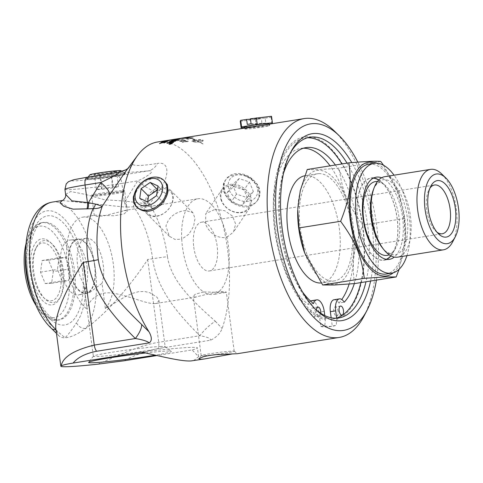 <?xml version="1.0" encoding="UTF-8"?>
<svg xmlns="http://www.w3.org/2000/svg" width="483" height="483" viewBox="0 0 483 483"><rect width="100%" height="100%" fill="white"/><g stroke="black" fill="none" stroke-linecap="round" stroke-linejoin="round"><path stroke-width="0.36" stroke-dasharray="2.42 1.81" d="M168.156 140.988L165.355 141.893L163.218 141.821L161.364 142.431M165.747 141.712L167.209 141.084M167.48 140.607L169.394 140.221L167.462 140.517M176.09 139.297L174.23 139.593L176.09 139.297M174.218 139.496L170.638 140.167L176.09 139.418L170.626 140.07L174.2 139.406M173.645 139.684L171.23 140.07L173.645 139.684M171.23 140.07L171.755 139.822L171.23 140.07M170.318 140.161L170.626 140.07L170.318 140.161M176.983 139.213L176.681 139.104L176.983 139.213M178.625 139.406L173.614 139.961L178.625 139.406M174.514 140.136L179.205 139.213L175.124 139.659L173.162 140.179L174.514 140.136L179.199 139.116L175.112 139.563L173.149 140.082L174.502 140.04M181.922 139.774L184.24 140.016L182.097 139.569L177.509 140.746L181.91 139.678A110.824 52.273 -99.1 0 1 183.534 140.034L184.234 139.919A110.824 52.273 80.9 0 0 182.091 139.472L177.502 140.65A110.824 52.273 -99.1 0 1 177.919 140.74L181.91 139.678M187.996 141.151L182.459 142.262L187.096 141.519L187.036 141.996L187.742 141.887L188.261 141.163A110.824 52.273 80.9 0 0 187.996 141.06L182.049 142.008A110.824 52.273 -99.1 0 1 182.459 142.165L187.09 141.428L187.036 141.905L187.742 141.887L188.261 141.253L187.996 141.06M187.096 141.519L187.036 141.996L187.096 141.519M176.639 140.384L170.837 141.078M179.875 138.603A110.728 52.224 80.9 0 0 179.115 138.802L180.974 138.536A110.728 52.224 -99.1 0 1 181.765 138.319L179.863 138.506M178.71 138.826A110.728 52.224 -99.1 0 1 179.193 138.706L177.092 138.923M179.193 138.706L176.899 138.971M177.11 139.019A110.728 52.224 80.9 0 0 176.265 139.225L175.842 139.249M178.245 138.953L175.727 139.406M175.74 139.285L176.905 139.019M181.976 138.247L175.136 139.448M179.265 138.657L181.789 138.398M181.185 138.536L184.035 138.621L190.024 137.486L187.338 137.48L188.847 137.589L184.144 138.041L186.299 138.066L184.216 138.458L181.173 138.44A110.824 52.273 -99.1 0 1 184.023 138.53L190.012 137.389A110.824 52.273 80.9 0 0 187.326 137.383L186.643 137.504A110.824 52.273 -99.1 0 1 188.835 137.498L186.969 137.842A110.824 52.273 80.9 0 0 184.814 137.83L184.132 137.945A110.824 52.273 -99.1 0 1 186.287 137.969L184.204 138.361A110.824 52.273 80.9 0 0 181.856 138.319L181.173 138.44M187.996 138.965A110.728 52.224 80.9 0 0 187.398 138.85L186.945 138.482L188.865 138.06L191.956 137.903A110.728 52.224 -99.1 0 1 192.62 138.011L187.99 138.875A110.824 52.273 80.9 0 0 187.392 138.754L186.939 138.392L188.859 137.963L191.95 137.806A110.824 52.273 -99.1 0 1 192.614 137.921L187.99 138.875M186.462 138.941L187.821 139.219L193.804 137.969L188.316 138.011C186.196 138.373 185.406 138.645 185.949 138.826L186.456 138.85A110.824 52.273 -99.1 0 1 187.815 139.122L193.798 137.872A110.824 52.273 80.9 0 0 192.657 137.673L188.31 137.915C186.19 138.277 185.4 138.549 185.943 138.73L186.456 138.85M171.501 143.548L170.976 143.536M171 143.626A110.728 52.224 80.9 0 0 170.849 143.747L171.356 143.662M170.777 143.662L170.076 143.777L170.753 143.59M171.664 143.445L170.535 143.765M170.946 143.56L171.477 143.475M169.461 143.994L170.137 144.278L172.002 143.59L171.332 143.324L169.328 144.157M171.453 143.234L172.256 143.548L170.016 144.375L169.207 144.037L171.447 143.209M198.875 141.537A110.728 52.224 80.9 0 0 196.472 140.42L202.425 140.191C202.413 140.668 201.23 141.114 198.875 141.537L198.875 141.441A110.824 52.273 80.9 0 0 196.472 140.324L202.425 140.1C202.413 140.571 201.23 141.018 198.875 141.441M194.232 139.563L195.651 140.082C198.748 139.635 200.922 139.605 202.178 139.979L202.999 140.36C203.687 140.885 202.582 141.416 199.702 141.966L202.938 144.012L199.545 141.99L196.75 142.032L197.909 141.428L198.724 141.561L196.321 140.444C193.967 140.849 192.783 141.278 192.771 141.73L195.965 141.845L196.786 142.268L192.198 141.573C191.51 141.102 192.614 140.619 195.494 140.106L193.647 139.756L192.216 138.983L194.232 139.563L194.697 139.315L192.21 138.887L194.112 139.509A110.824 52.273 -99.1 0 1 195.494 140.016C192.608 140.523 191.51 141.012 192.192 141.477A110.824 52.273 -99.1 0 1 193.019 141.857L196.786 142.171A110.824 52.273 80.9 0 0 195.965 141.748L192.771 141.64C192.777 141.181 193.961 140.752 196.315 140.348A110.824 52.273 -99.1 0 1 198.724 141.465L198.302 141.531A110.824 52.273 80.9 0 0 197.909 141.332L196.75 141.936L199.515 142.171A110.824 52.273 80.9 0 0 199.123 141.96L199.551 141.893A110.824 52.273 -99.1 0 1 202.938 143.922L203.053 143.874A110.824 52.273 80.9 0 0 199.702 141.869C202.588 141.326 203.687 140.788 202.999 140.263A110.824 52.273 80.9 0 0 202.178 139.883C200.922 139.509 198.742 139.545 195.645 139.992A110.824 52.273 80.9 0 0 194.226 139.466M191.938 141.223L192.198 141.573L191.938 141.223M182.369 138.198L179.404 138.506M180.89 138.271L186.541 137.438A110.824 52.273 80.9 0 0 186.052 137.48L182.357 138.102M179.247 139.17L171.646 140.704M174.454 141.362L169.593 141.718M173.337 142.443L167.432 143.028M175.444 141.06L168.319 142.962M179.833 141.392L182.556 141.471L180.431 141.296L181.167 140.764L183.226 140.758L183.727 141.157L186.45 140.559A110.824 52.273 80.9 0 0 184.796 140.064L184.101 140.179A110.824 52.273 -99.1 0 1 185.424 140.565L180.805 140.638L179.67 140.927L179.827 141.296L182.55 141.38L180.431 141.296L181.173 140.861L183.232 140.849L183.733 141.247L186.45 140.656L184.802 140.161L184.108 140.269L185.43 140.662L180.811 140.728L179.676 141.024L179.833 141.392L179.67 140.927L179.833 141.392M184.023 140.97L183.757 140.619L184.023 140.97M176.434 139.998L178.408 140.046L176.428 139.901A110.824 52.273 -99.1 0 1 177.672 140.064L178.402 139.949A110.824 52.273 80.9 0 0 177.158 139.78L176.428 139.901M173.373 139.466L168.187 140.396L173.005 139.623M167.867 140.348L169.352 140.106M171.676 139.835L170.644 139.998L171.912 139.708M168.597 140.227L167.915 140.432M168.766 140.203L169.352 140.118M174.248 139.43L173.717 139.412M173.626 139.43L173.131 139.521L173.626 139.43M169.545 140.348L168.911 140.444M161.926 142.576L160.078 143.264M165.156 142.274L159.523 143.505M165.88 142.044L164.214 142.793M162.994 142.733L163.387 142.352M193.629 360.68L198.598 356.677L192.119 349.921L156.993 355.53M157.567 141.99A110.824 52.273 -99.1 0 1 217.253 205.341A110.824 52.273 -99.1 0 1 222.108 328.549C220.254 333.469 216.426 337.357 210.618 340.201L158.019 348.599C146.754 350.797 135.252 354.884 123.515 360.867M364.019 316.075A110.824 52.273 80.9 0 0 334.496 131.147M237.298 353.707L232.299 353.942M245.901 176.253C241.886 174.792 238.071 174.345 234.442 174.912C230.85 175.498 228.054 177.001 226.068 179.416C222.85 182.882 222.258 187.35 224.299 192.814C226.799 198.302 230.91 202.329 236.628 204.895C244.754 208.517 251.365 207.467 256.461 201.725C260.071 197.674 260.898 192.856 258.93 187.283C256.358 181.904 252.011 178.227 245.901 176.253A18.861 14.834 -146.1 0 1 256.582 201.562L257.204 200.729A18.915 14.876 33.9 0 1 248.485 205.734A18.915 14.876 33.9 0 1 228.9 197.964A18.915 14.876 33.9 0 1 225.821 179.67A18.915 14.876 33.9 0 1 235.197 173.687A18.915 14.876 33.9 0 1 255.259 182.019A18.915 14.876 33.9 0 1 257.204 200.729M244.857 128.961A12.298 0.592 172.4 0 0 246.324 129.015A12.298 0.592 172.4 0 0 259.788 127.518A12.298 0.592 172.4 0 0 269.212 125.713A12.298 0.592 172.4 0 0 269.218 125.683A12.298 0.592 172.4 0 0 267.739 125.598A12.298 0.592 172.4 0 0 253.986 127.138A12.298 0.592 172.4 0 0 244.839 128.937A12.298 0.592 172.4 0 0 244.857 128.961L243.879 128.212L259.673 127.198L269.906 124.801L268.494 124.445L264.249 124.958M135.765 190.417L143.113 183.027C150.708 177.943 157.319 176.887 162.946 179.857L163.785 180.34M122.61 190.67A16.651 0.797 -7.6 0 1 124.614 190.779A16.651 0.797 -7.6 0 1 124.602 190.821A16.651 0.797 -7.6 0 1 108.21 193.774A16.651 0.797 -7.6 0 1 91.625 195.223A16.651 0.797 -7.6 0 1 91.601 195.186A16.651 0.797 -7.6 0 1 99.987 193.363A16.651 0.797 -7.6 0 1 116.723 191.147A16.651 0.797 -7.6 0 1 122.61 190.67M116.349 192.216A15.679 0.749 -7.6 0 1 123.769 191.908A15.679 0.749 -7.6 0 1 100.126 195.669A15.679 0.749 -7.6 0 1 92.712 196.05A15.679 0.749 -7.6 0 1 100.271 194.353A15.679 0.749 -7.6 0 1 116.349 192.216M96.051 178.052A18.915 0.906 -7.6 0 1 87.091 178.475A18.915 0.906 -7.6 0 1 87.103 178.426A18.915 0.906 -7.6 0 1 115.618 173.886A18.915 0.906 -7.6 0 1 124.56 173.427A18.915 0.906 -7.6 0 1 124.584 173.469A18.915 0.906 -7.6 0 1 115.045 175.54A18.915 0.906 -7.6 0 1 96.051 178.052M122.41 174.339A18.879 0.906 172.4 0 0 115.739 174.882A18.879 0.906 172.4 0 0 96.751 177.394A18.879 0.906 172.4 0 0 87.254 179.465A18.879 0.906 172.4 0 0 87.278 179.501A18.879 0.906 172.4 0 0 106.091 177.859A18.879 0.906 172.4 0 0 124.668 174.514A18.879 0.906 172.4 0 0 124.686 174.466A18.879 0.906 172.4 0 0 122.41 174.339M100.114 172.999L94.33 174.23L99.625 174.001L110.704 172.54L116.488 171.308L111.193 171.537L100.114 172.999L102.167 188.4L96.389 189.632L101.684 189.402L112.762 187.941L118.54 186.71L113.245 186.939L102.167 188.4M111.193 171.537L113.245 186.939M116.488 171.308L118.54 186.71M110.704 172.54L112.762 187.941M99.625 174.001L101.684 189.402M94.33 174.23L96.389 189.632M120.931 170.662A15.679 0.749 -7.6 0 1 113.378 172.359A15.679 0.749 -7.6 0 1 97.3 174.496A15.679 0.749 -7.6 0 1 89.88 174.804M221.425 200.837A16.651 13.095 33.9 0 1 222.102 189.245A16.651 13.095 33.9 0 1 230.077 184.415A16.651 13.095 33.9 0 1 247.537 191.497A16.651 13.095 33.9 0 1 249.759 207.805A16.651 13.095 33.9 0 1 235.13 212.297A16.651 13.095 33.9 0 1 221.425 200.837M230.089 185.738A15.679 12.335 33.9 0 1 249.252 196.841A15.679 12.335 33.9 0 1 241.102 212.309A15.679 12.335 33.9 0 1 221.939 201.2A15.679 12.335 33.9 0 1 230.089 185.738M226.068 179.416A18.861 14.834 -146.1 0 0 225.283 180.564A18.861 14.834 -146.1 0 0 236.628 204.895M232.558 184.663L236.489 194.136L246.879 197.523L253.346 191.443L249.421 181.97L239.031 178.583L232.558 184.663L227.209 192.639L231.134 202.111L241.53 205.498L247.996 199.419L244.066 189.946L233.675 186.559L227.209 192.639M239.031 178.583L233.675 186.559M249.421 181.97L244.066 189.946M253.346 191.443L247.996 199.419M246.879 197.523L241.53 205.498M236.489 194.136L231.134 202.111M248.461 201.339A15.679 12.335 33.9 0 1 229.298 190.23A15.679 12.335 33.9 0 1 237.449 174.768A15.679 12.335 33.9 0 1 256.612 185.87A15.679 12.335 33.9 0 1 248.461 201.339M144.067 204.2A16.651 12.298 -44.9 0 0 144.991 211.119A16.651 12.298 -44.9 0 0 146.784 213.649A16.651 12.298 -44.9 0 0 167.263 210.594A16.651 12.298 -44.9 0 0 170.36 190.121A16.651 12.298 -44.9 0 0 154.983 189.378A16.651 12.298 -44.9 0 0 144.067 204.2M146.246 211.041A15.679 11.58 -44.9 0 0 164.202 213.045A15.679 11.58 -44.9 0 0 171.821 193.659A15.679 11.58 -44.9 0 0 153.872 191.654A15.679 11.58 -44.9 0 0 146.246 211.041M138.186 208.143A18.861 13.929 135.1 0 1 135.814 204.943A18.861 13.929 135.1 0 1 143.113 183.027M162.946 179.857A18.861 13.929 135.1 0 1 164.866 181.511M139.732 198.338L147.14 205.764L147.72 201.683M147.478 201.846L154.886 209.266L147.14 205.764M156.595 195.645L164.003 203.071L154.886 209.266M157.965 185.949L165.373 193.369L164.003 203.071M157.44 189.68L165.373 193.369M87.133 266.984A27.797 13.113 -99.1 0 1 78.566 294.974A27.797 13.113 -99.1 0 1 61.021 269.629A27.797 13.113 -99.1 0 1 69.8 240.081A27.797 13.113 -99.1 0 1 87.133 266.984M43.017 242.925A29.252 13.796 -99.1 0 1 60.737 271.283A29.252 13.796 -99.1 0 1 50.745 300.843A29.252 13.796 -99.1 0 1 43.488 297.456A29.252 13.796 -99.1 0 1 35.694 248.642A29.252 13.796 -99.1 0 1 43.017 242.925M63.515 270.951A31.323 14.774 80.9 0 0 52.315 244.217A31.323 14.774 80.9 0 0 36.708 246.71A31.323 14.774 80.9 0 0 45.052 298.977A31.323 14.774 80.9 0 0 52.822 302.606A31.323 14.774 80.9 0 0 60.659 296.484A31.323 14.774 80.9 0 0 63.515 270.951M53.263 271.609L48.529 260.198L42.148 260.47L40.5 272.158L45.233 283.569L51.609 283.298L53.263 271.609L70.192 268.904L65.459 257.493L59.077 257.771L57.429 269.46L62.162 280.871L68.538 280.593L70.192 268.904M51.609 283.298L68.538 280.593M45.233 283.569L62.162 280.871M40.5 272.158L57.429 269.46M42.148 260.47L59.077 257.771M48.529 260.198L65.459 257.493M244.573 126.944A12.298 0.592 172.4 0 0 246.058 127.029A12.298 0.592 172.4 0 0 259.806 125.489A12.298 0.592 172.4 0 0 268.953 123.69M250.478 119.229L261.363 118.758L262.028 123.763L265.825 123.153L265.155 118.148L250.423 118.788M265.825 123.153L251.088 123.793M262.028 123.763L247.296 124.403M265.155 118.148L271.078 117.206L271.531 116.276M240.25 121.269L261.363 118.758M271.078 117.206L271.953 123.751L256.31 126.244L244.646 127.452M255.441 119.699L256.31 126.244M311.408 300.716A11.852 5.591 -99.1 0 1 318.889 312.175L320.803 326.508L324.757 325.88L325.349 319.764A92.766 43.754 -99.1 0 1 275.286 180.72A92.766 43.754 -99.1 0 1 349.402 177.496A92.766 43.754 -99.1 0 1 336.808 319.263L336.216 325.379L332.262 326.013L331.163 317.766M325.349 319.764L324.787 315.586M302.473 291.895A81.881 38.622 -99.1 0 1 283.539 173.294M335.371 164.999A81.881 38.622 -99.1 0 1 354.323 283.618M336.651 318.062L336.808 319.263M320.839 313.34A4.595 2.167 -99.1 0 1 319.329 316.105A4.595 2.167 -99.1 0 1 316.365 309.971M338.136 311.336A4.595 2.167 80.9 0 0 335.238 306.898A4.595 2.167 80.9 0 0 333.825 311.776A4.595 2.167 80.9 0 0 336.687 315.967A4.595 2.167 80.9 0 0 338.136 311.336M315.453 312.326A4.595 2.167 80.9 0 0 312.549 307.882A4.595 2.167 80.9 0 0 311.137 312.761A4.595 2.167 80.9 0 0 313.998 316.957A4.595 2.167 80.9 0 0 315.453 312.326M313.497 303.553L308.16 304.405A11.852 5.591 -99.1 0 1 310.497 301.036M334.097 299.732A11.852 5.591 -99.1 0 1 338.891 303.07L344.228 302.219M338.891 303.07A81.881 38.622 80.9 0 0 341.783 299.496M349.124 284.04A81.881 38.622 80.9 0 0 330.04 165.85M303.384 148.221A81.881 38.622 80.9 0 0 300.686 148.45A81.881 38.622 80.9 0 0 273.517 216.728A81.881 38.622 80.9 0 0 308.16 304.405M324.757 325.88A98.671 46.537 80.9 0 0 330.583 326.363A98.671 46.537 80.9 0 0 333.107 326.11A98.671 46.537 80.9 0 0 336.216 325.379M307.387 137.788A91.516 43.162 80.9 0 0 307.128 137.8A91.516 43.162 80.9 0 0 304.791 138.035A91.516 43.162 80.9 0 0 276.222 232.752A91.516 43.162 80.9 0 0 331.308 319.015A91.516 43.162 80.9 0 0 333.644 318.78A91.516 43.162 80.9 0 0 336.186 318.206M360.843 282.591A91.516 43.162 80.9 0 0 341.904 163.954M381.612 177.78A41.604 19.622 -99.1 0 1 402.58 217.392A41.604 19.622 -99.1 0 1 394.273 257.095M390.922 255.893A41.604 19.622 80.9 0 0 397.159 218.256A41.604 19.622 80.9 0 0 378.805 179.96M373.667 177.998A41.604 19.622 80.9 0 0 370.896 178.022A41.604 19.622 80.9 0 0 358.078 222.204A41.604 19.622 80.9 0 0 384.015 260.198A41.604 19.622 80.9 0 0 386.66 259.359M406.921 255.664A55.605 26.227 80.9 0 0 409.21 217.102A55.605 26.227 80.9 0 0 394.074 175.202M368.686 164.202A55.605 26.227 -99.1 0 1 403.794 217.966A55.605 26.227 -99.1 0 1 386.219 274.024M393.313 272.768A57.549 27.145 80.9 0 0 405.702 236.537A57.549 27.145 80.9 0 0 398.873 193.755A57.549 27.145 80.9 0 0 375.822 163.182M226.901 237.213L233.41 232.166L235.656 224.034L232.408 216.004L224.71 210.709L215.309 209.26A48.391 22.828 80.9 0 0 197.819 198.785A48.391 22.828 80.9 0 0 185.804 210.546L192.85 212.659L195.047 218.382L193.592 226.376L188.901 234.207L181.765 239.176A48.391 22.828 80.9 0 0 203.645 291.949L225.44 292.481L226.304 292.052L219.276 291.273A48.391 22.828 80.9 0 0 226.901 237.213L224.963 237.69C216.161 237.745 209.713 233.307 205.631 224.378L205.722 213.661L215.309 209.26M219.288 291.376A48.487 22.87 -99.1 0 1 213.094 294.455A48.487 22.87 -99.1 0 1 203.657 292.052M181.717 239.127A48.487 22.87 -99.1 0 1 185.756 210.491M215.346 209.205A48.487 22.87 -99.1 0 1 226.938 237.165M193.755 247.079A24.693 11.646 80.9 0 0 209.344 270.951A24.693 11.646 80.9 0 0 216.952 244.736A24.693 11.646 80.9 0 0 201.556 222.186A24.693 11.646 80.9 0 0 193.755 247.079M383.538 165.258L398.747 193.405L404.428 218.509L405.678 237.25L399.151 269.248M297.739 209.9A57.549 27.145 -99.1 0 1 318.388 170.348A57.549 27.145 -99.1 0 1 353.248 226.141A57.549 27.145 -99.1 0 1 333.59 284.306A57.549 27.145 -99.1 0 1 304.568 252.681M354.57 283.593C351.612 262.227 353.55 248.479 362.818 225.15C347.657 204.315 342.091 190.894 339.163 168.096C322.415 169.539 311.783 169.998 307.26 169.485M404.428 218.509L362.818 225.15M380.773 161.455L339.163 168.096M436.97 232.184A24.693 11.646 -99.1 0 1 435.539 230.965A24.693 11.646 -99.1 0 1 426.706 209.888A24.693 11.646 -99.1 0 1 428.958 189.759A24.693 11.646 -99.1 0 1 429.942 188.153M441.728 173.989A40.741 19.217 -99.1 0 1 452.583 241.977M384.722 176.693A40.741 19.217 -99.1 0 1 385.76 176.591A40.741 19.217 -99.1 0 1 410.284 214.989A40.741 19.217 -99.1 0 1 397.563 257.155M386.315 259.311A41.411 19.531 -99.1 0 1 382.922 260.114A41.411 19.531 -99.1 0 1 357.837 219.964A41.411 19.531 -99.1 0 1 371.982 178.112A41.411 19.531 -99.1 0 1 373.359 178.149M378.69 180.081A41.411 19.531 -99.1 0 1 381.021 181.789A41.411 19.531 -99.1 0 1 396.742 216.034A41.411 19.531 -99.1 0 1 392.468 253.466A41.411 19.531 -99.1 0 1 390.783 255.821M318.822 173.62A54.247 25.587 -99.1 0 1 351.479 224.752A54.247 25.587 -99.1 0 1 334.538 280.895A54.247 25.587 -99.1 0 1 333.155 281.034A54.247 25.587 -99.1 0 1 300.498 229.902A54.247 25.587 -99.1 0 1 317.44 173.759A54.247 25.587 -99.1 0 1 318.822 173.62M304.803 175.782A54.247 25.587 -99.1 0 1 305.045 175.74A54.247 25.587 -99.1 0 1 306.427 175.601A54.247 25.587 -99.1 0 1 339.084 226.726A54.247 25.587 -99.1 0 1 322.149 282.869A54.247 25.587 -99.1 0 1 321.201 282.984M185.804 210.546L183.878 210.751C174.472 212.526 168.489 217.646 165.929 226.104L169.322 236.235L175.069 239.471L181.765 239.176M123.153 173.204A19.888 0.954 172.4 0 0 100.458 175.764A19.888 0.954 172.4 0 0 86.155 178.644A19.888 0.954 172.4 0 0 88.522 178.734A19.888 0.954 172.4 0 0 110.299 176.313A19.888 0.954 172.4 0 0 125.532 173.391A19.888 0.954 172.4 0 0 123.153 173.204M125.248 210.443L127.337 211.192L123.787 214.09L113.946 215.786L95.193 215.17L94.324 215.593L96.769 216.372L103.247 216.028L125.248 210.443M160.797 346.444A36.225 1.733 172.4 0 0 121.13 350.857A36.225 1.733 172.4 0 0 93.382 356.182A36.225 1.733 172.4 0 0 93.352 356.273A36.225 1.733 172.4 0 0 97.711 356.514A36.225 1.733 172.4 0 0 138.216 351.98A36.225 1.733 172.4 0 0 165.162 346.691A36.225 1.733 172.4 0 0 165.108 346.613A36.225 1.733 172.4 0 0 160.797 346.444M145.643 352.964A41.713 1.998 -7.6 0 1 166.303 351.117A41.713 1.998 -7.6 0 1 171.266 351.31A41.713 1.998 -7.6 0 1 155.285 355.144M155.073 303.547C146.464 304.338 127.446 294.817 110.987 292.964C95.851 291.309 87.073 303.517 87.163 309.313L83.807 284.137L83.994 286.141L85.841 291.116L89.88 292.36L101.991 283.346L105.348 308.522L125.254 296.665L131.98 293.513L138.536 291.69L144.604 291.503L149.875 292.734L156.999 297.232L159.016 300.692L156.22 303.433L155.073 303.547M83.807 284.137A27.006 12.739 -99.1 0 1 77.171 255.833A27.006 12.739 -99.1 0 1 86.131 238.27A27.006 12.739 -99.1 0 1 103.181 264.382A27.006 12.739 -99.1 0 1 101.991 283.346M105.348 308.522A48.391 22.828 80.9 0 0 111.235 252.995A48.391 22.828 80.9 0 0 82.762 217.151A48.391 22.828 80.9 0 0 66.702 257.493A48.391 22.828 80.9 0 0 87.163 309.313M203.645 291.949L195.331 294.165L193.278 296.363L195.367 297.111L219.276 291.273M94.644 265.747A27.006 12.739 80.9 0 0 77.6 239.634A27.006 12.739 80.9 0 0 69.28 268.306A27.006 12.739 80.9 0 0 86.113 292.964A27.006 12.739 80.9 0 0 94.644 265.747M65.597 194.335L70.723 191.54L85.334 194.389L104.672 199.781L125.2 201.085L149.356 204.2C144.266 205.987 139.019 206.869 133.616 206.839L127.427 207.092A7.776 3.671 -99.1 0 1 125.2 201.085L137.667 180.89C148.631 176.06 156.564 169.738 148.16 170.928C131.937 172.377 122.114 172.799 118.691 172.208L87.719 177.152A31.105 1.491 172.4 0 0 75.366 180.835A31.105 1.491 172.4 0 0 117.182 175.872L148.16 170.928A23.329 15.728 84.9 0 0 157.53 163.435C171.35 160.936 168.537 179.754 157.681 192.862A23.329 6.991 -146.8 0 1 137.667 180.89L121.897 183.407A7.776 3.671 80.9 0 0 117.182 175.872M141.712 352.113A68.049 3.26 -7.6 0 1 197.432 347.917A68.049 3.26 -7.6 0 1 192.119 349.921M157.681 192.862L149.356 204.2A72.993 34.426 -99.1 0 1 167.45 256.654A23.329 1.117 172.4 0 0 152.604 258.749L147.677 259.534C129.432 287.548 104.726 315.055 85.889 328.337C77.407 334.339 70.5 337.484 65.181 337.768C62.404 337.883 60.224 337.158 58.63 335.594L55.919 329.328M97.759 364.182C116.089 356.623 138.699 345.393 158.714 342.29L199.817 335.727C179.193 315.019 157.307 290.923 152.604 258.749A68.049 32.095 80.9 0 0 133.616 206.839A7.776 1.316 -83.3 0 1 133.64 202.407M25.563 252.512A49.387 23.293 -99.1 0 1 30.707 232.214A49.387 23.293 -99.1 0 1 41.804 222.687A49.387 23.293 -99.1 0 1 43.065 222.56A49.387 23.293 -99.1 0 1 72.794 269.103A49.387 23.293 -99.1 0 1 57.374 320.217A49.387 23.293 -99.1 0 1 56.113 320.344A49.387 23.293 -99.1 0 1 43.862 314.62A49.387 23.293 -99.1 0 1 32.657 296.924M357.818 162.131A104.6 49.338 -99.1 0 1 376.42 280.11M370.588 281.04A94.626 44.629 80.9 0 0 351.769 162.602M314.916 308.691A91.516 43.162 -99.1 0 1 313.745 307.586A91.516 43.162 -99.1 0 1 289.365 154.868A91.516 43.162 -99.1 0 1 290.132 153.455M347.042 163.133A91.516 43.162 -99.1 0 1 365.981 281.776M35.953 305.347A46.271 21.826 80.9 0 0 41.514 312.332A46.271 21.826 80.9 0 0 69.63 282.519A46.271 21.826 80.9 0 0 40.765 226.068A46.271 21.826 80.9 0 0 29.185 235.118A46.271 21.826 80.9 0 0 26.076 243.486M31.063 272.569A33.393 15.752 80.9 0 0 43.555 301.585A33.393 15.752 80.9 0 0 59.644 298.416A33.393 15.752 80.9 0 0 62.693 271.198A33.393 15.752 80.9 0 0 50.751 242.695A33.393 15.752 80.9 0 0 31.063 272.569M203.192 355.723A16.651 0.797 -7.6 0 1 201.182 355.609A16.651 0.797 -7.6 0 1 201.2 355.573A16.651 0.797 -7.6 0 1 213.957 353.121A16.651 0.797 -7.6 0 1 232.196 351.093A16.651 0.797 -7.6 0 1 234.177 351.171A16.651 0.797 -7.6 0 1 234.201 351.207A16.651 0.797 -7.6 0 1 221.812 353.641A16.651 0.797 -7.6 0 1 203.192 355.723M94.891 265.735A27.513 12.981 -99.1 0 1 86.409 293.435A27.513 12.981 -99.1 0 1 68.821 266.87A27.513 12.981 -99.1 0 1 77.733 239.097A27.513 12.981 -99.1 0 1 94.891 265.735M320.803 326.508A98.671 46.537 80.9 0 0 329.152 326.743A98.671 46.537 80.9 0 0 332.262 326.013M125.115 172.226L130.199 166.067L132.843 164.51A23.329 23.027 99.6 0 1 118.691 172.208M132.843 164.51C134.793 166.092 143.022 165.729 157.53 163.435M167.45 256.654C171.326 282.042 194.166 302.31 215.309 321.243A23.329 8.042 134.5 0 0 199.817 335.727C207.098 336.886 210.703 338.378 210.618 340.201M215.309 321.243L222.114 328.549M64.933 189.354A38.888 1.866 -7.6 0 0 121.897 183.407L124.276 201.23A7.776 3.671 80.9 0 0 126.498 207.243L62.307 200.517M52.236 202.117A68.049 32.095 -99.1 0 1 91.655 250.085A68.049 32.095 -99.1 0 1 85.889 328.337A7.776 6.237 36.9 0 1 76.495 322.674A60.272 28.431 80.9 0 0 73.271 231.701A60.272 28.431 80.9 0 0 29.04 233.627A60.272 28.431 80.9 0 0 49.99 323.827A7.776 5.893 -47.4 0 0 51.482 328.458M324.22 311.324L318.889 312.175M377.477 181.505A37.372 17.63 -99.1 0 1 384.583 184.808C381.196 182.568 379.07 181.964 378.201 182.985C376.07 184.47 374.416 186.849 373.238 190.139A37.994 17.919 -99.1 0 1 384.118 179.628A37.994 17.919 -99.1 0 1 407.133 216.462A37.994 17.919 -99.1 0 1 394.158 254.867A37.994 17.919 -99.1 0 1 382.47 247.954C384.607 250.713 386.925 252.464 389.413 253.207C390.554 253.907 392.383 252.669 394.907 249.494A37.372 17.63 -99.1 0 1 389.189 254.837M381.021 181.789L384.583 184.808A37.372 17.63 -99.1 0 1 399.061 217.718A37.372 17.63 -99.1 0 1 394.907 249.494L392.468 253.466M147.677 259.534L158.714 342.29A7.776 3.671 80.9 0 1 158.019 348.599M82.345 269.26A55.219 26.046 -99.1 0 1 63.484 325.065A55.219 26.046 -99.1 0 1 30.037 271.537A55.219 26.046 -99.1 0 1 48.898 215.726A55.219 26.046 -99.1 0 1 82.345 269.26M57.634 320.102A49.387 23.293 80.9 0 0 58.896 319.975A49.387 23.293 80.9 0 0 74.503 270.19A49.387 23.293 80.9 0 0 44.587 222.313A49.387 23.293 80.9 0 0 43.325 222.44A49.387 23.293 80.9 0 0 27.905 273.553A49.387 23.293 80.9 0 0 57.634 320.102M49.99 323.827C54.996 329.201 60.055 333.85 65.181 337.768C69.202 333.451 72.975 328.422 76.495 322.674M127.427 207.092L126.498 207.243M123.769 191.908L124.602 190.821M92.712 196.05L91.625 195.223M124.686 174.466L124.584 173.469M87.254 179.465L87.091 178.475M88.141 177.074L87.103 178.426M121.964 171.453L124.56 173.427M225.283 180.564L225.821 179.67M43.488 297.456L45.052 298.977M35.694 248.642L36.708 246.71M244.73 128.122L244.839 128.937M269.019 124.197L269.218 125.683M340.575 306.047L335.238 306.898M342.018 315.115L336.687 315.967M317.886 307.031L312.549 307.882M319.329 316.105L313.998 316.957M300.686 148.45L306.023 147.599M384.015 260.198L389.431 259.335M370.896 178.022L376.311 177.158M225.44 292.481L213.094 294.455M398.873 193.755L398.747 193.405M405.702 236.537L405.678 237.25M435.539 230.965L438.473 233.826M428.958 189.759L430.86 186.13M209.344 270.951L442.295 233.766M201.556 222.186L434.507 185.001M317.44 173.759L305.045 175.74M334.538 280.895L322.149 282.869M222.102 189.245L205.716 213.661M249.759 207.805L233.41 232.166M146.784 213.649L169.322 236.235M170.36 190.121L192.85 212.659M124.668 174.514L125.532 173.391M87.278 179.501L86.155 178.644M127.337 211.192L124.614 190.779M94.324 215.593L91.601 195.186M93.382 356.182L88.667 362.328M165.108 346.613L171.266 351.31M83.994 286.141L93.352 356.273M159.022 300.692L165.162 346.691M156.22 303.433L196.792 296.954M82.762 217.151L95.193 215.164M123.823 210.594L197.819 198.785M86.131 238.27L77.6 239.634M89.88 292.366L86.113 292.964M198.598 356.677L197.432 347.917M57.374 320.217L58.896 319.975L53.927 319.058L50.027 316.437C47.437 314.234 44.877 311.082 42.359 306.989C31.63 289.969 26.885 258.991 31.57 240.305C34.981 228.531 38.9 222.578 43.325 222.44L41.804 222.687M313.745 307.586L316.093 309.869M289.365 154.868L290.887 151.964M333.644 318.78L338.782 317.959M304.791 138.035L309.929 137.214M41.514 312.332L43.862 314.62M29.185 235.118L30.707 232.214M269.212 125.713L269.906 124.801M234.201 351.207L226.31 292.052M201.182 355.609L193.278 296.363M201.2 355.573L198.815 358.682M234.177 351.171L237.443 353.659M52.315 244.217L50.751 242.695M60.659 296.484L59.644 298.416M77.733 239.097L69.8 240.081M86.409 293.435L78.566 294.974M329.152 326.743L333.107 326.11M127.904 168.476L125.151 172.177M58.63 335.594L56.463 333.397"/><path stroke-width="0.72" d="M166.852 141.465L167.933 141.205M161.044 142.582L163.043 141.73L166.237 141.622M163.2 141.73A110.824 52.273 80.9 0 0 161.72 142.376L161.02 142.485A110.824 52.273 -99.1 0 1 163.019 141.64L167.915 141.114L165.331 141.797L163.2 141.73M168.217 140.927L167.915 141.114M167.341 141.296L166.726 141.151M168.652 140.287L169.376 140.124A110.824 52.273 80.9 0 0 168.193 140.396L167.462 140.517A110.824 52.273 -99.1 0 1 168.645 140.245M170.384 141.308L176.899 140.354M170.837 141.078L176.875 140.263A110.824 52.273 80.9 0 0 176.428 140.505L170.36 141.211A110.824 52.273 -99.1 0 1 170.813 140.988M181.753 138.229L179.863 138.506A110.824 52.273 80.9 0 0 179.102 138.706L180.956 138.44A110.824 52.273 -99.1 0 1 181.753 138.229L181.765 138.307M179.265 138.657L177.092 138.923A110.824 52.273 80.9 0 0 176.253 139.128L175.89 139.418M175.842 139.249L178.227 138.856A110.824 52.273 -99.1 0 1 179.175 138.609M177.973 139.026L178.245 138.953A110.728 52.224 -99.1 0 1 178.71 138.826M174.9 139.521L175.74 139.285M176.899 138.971L182.912 138.005A110.824 52.273 80.9 0 0 181.771 138.301L181.976 138.247M177.973 139.044L175.118 139.352A110.824 52.273 -99.1 0 1 176.887 138.923M174.768 139.496L175.136 139.448M181.771 138.301L177.931 139.026M171.471 143.457L170.976 143.536A110.824 52.273 80.9 0 0 170.825 143.656L171.332 143.572A110.824 52.273 -99.1 0 1 171.471 143.457L171.501 143.548A110.728 52.224 -99.1 0 0 171.356 143.662L171.332 143.572M170.825 143.656L171.356 143.662M170.547 143.807L170.052 143.68A110.824 52.273 -99.1 0 1 170.179 143.584L171.821 143.324A110.824 52.273 80.9 0 0 171.55 143.536L170.674 143.632A110.824 52.273 -99.1 0 1 170.753 143.572M170.801 143.964L169.527 144.103A110.824 52.273 -99.1 0 1 169.678 143.982L170.517 143.717M171.87 143.68L172.105 143.342M172.002 143.59L171.302 143.234L169.43 143.904L170.107 144.188L172.129 143.379M169.461 143.994L170.107 144.188M171.453 143.234L172.256 143.548M169.05 144.242L169.539 143.825M171.423 143.143L172.232 143.457L169.992 144.284L169.177 143.946L171.447 143.209M179.622 138.494L184.198 137.74A110.824 52.273 80.9 0 0 183.715 137.836L178.849 138.615M376.42 280.11A104.6 49.338 -99.1 0 1 367.056 310.267A104.6 49.338 -99.1 0 1 284.082 260.735A104.6 49.338 -99.1 0 1 313.25 123.594A104.6 49.338 -99.1 0 1 339.193 135.723L334.496 131.147A110.824 52.273 80.9 0 0 307.007 118.299A110.824 52.273 80.9 0 0 304.175 118.583L180.89 138.265M171.35 140.843L173.596 139.931L179.64 139.122M173.596 139.931L179.622 139.026A110.824 52.273 80.9 0 0 179.157 139.207L173.795 139.913A110.824 52.273 80.9 0 0 172.014 140.662L171.326 140.746A110.824 52.273 -99.1 0 1 173.578 139.835M169.159 141.966L175.667 141.036M166.991 143.33L174.454 141.362L169.135 141.875A110.824 52.273 -99.1 0 1 169.575 141.628L175.643 140.945A110.824 52.273 80.9 0 0 175.172 141.223L168.295 142.871L173.488 142.328A110.824 52.273 80.9 0 0 173.065 142.636L166.967 143.24A110.824 52.273 -99.1 0 1 167.408 142.938L174.429 141.271M168.295 142.871L173.512 142.425M174.23 139.333L168.549 140.245M167.867 140.348L168.169 140.299M172.183 139.659L173.373 139.466M168.766 140.203L171.32 139.798M168.609 140.324L170.922 139.859M169.551 140.342L168.851 140.456M169.883 140.36L163.936 141.314A110.824 52.273 -99.1 0 1 164.317 141.187L170.131 140.281A110.824 52.273 80.9 0 0 169.883 140.36M169.545 140.36L170.131 140.281M159.547 143.596L162.203 142.521M163.985 142.932L165.138 142.183L163.707 142.352L159.523 143.505L162.185 142.431L160.078 143.264M160.199 143.185L166.146 142.014M160.175 143.089L162.958 142.539M163.387 142.352L166.122 141.917A110.824 52.273 80.9 0 0 164.661 142.727L163.966 142.835A110.824 52.273 -99.1 0 1 165.138 142.183M162.934 142.449L163.369 142.262M156.993 355.53L123.515 360.873L97.759 364.182A68.049 3.26 -7.6 0 1 60.834 366.186A68.049 3.26 -7.6 0 1 61.202 365.77C63.502 364.858 67.475 363.959 73.114 363.065C77.715 357.39 85.551 353.453 96.618 351.268L149.217 342.87C152.091 340.859 152.012 337.146 148.969 331.73A110.824 52.273 -99.1 0 1 137.595 155.448A110.824 52.273 -99.1 0 1 157.567 141.99L167.903 140.336M73.114 363.065L141.712 352.113C161.201 356.388 181.554 361.61 191.033 360.934L204.599 358.929L200.801 359.37L198.815 358.682L203.488 356.671L209.224 355.47L216.245 354.631L237.298 353.707L339.12 337.454A110.824 52.273 80.9 0 0 364.019 316.075L367.056 310.267M304.175 118.583A110.824 52.273 80.9 0 0 269.574 233.283A110.824 52.273 80.9 0 0 336.289 337.744A110.824 52.273 80.9 0 0 339.12 337.454M232.299 353.942L204.599 358.929M163.785 180.34L167.39 184.699L168.018 191.238C167.009 196.943 164.093 201.846 159.263 205.951C152.399 211.765 145.788 212.822 139.43 209.115C134.932 206.501 132.916 202.383 133.386 196.762L135.765 190.417M88.141 177.074L89.88 174.804A15.679 0.749 -7.6 0 1 113.523 171.042A15.679 0.749 -7.6 0 1 120.931 170.662L121.964 171.453M165.808 183.202A18.915 13.971 -44.9 0 0 164.105 180.672A18.915 13.971 -44.9 0 0 142.527 182A18.915 13.971 -44.9 0 0 134.968 204.17A18.915 13.971 -44.9 0 0 137.347 207.376A18.915 13.971 -44.9 0 0 158.75 204.961A18.915 13.971 -44.9 0 0 165.808 183.202M139.43 209.115A18.861 13.929 135.1 0 1 138.186 208.143L137.347 207.376M164.105 180.672L164.866 181.511A18.861 13.929 135.1 0 1 159.263 205.951M141.102 188.642L150.219 182.441L157.965 185.949L156.595 195.645L147.478 201.846L139.732 198.338L141.102 188.642L148.51 196.062L157.386 190.024M147.72 201.683L148.51 196.062M150.219 182.441L157.44 189.68M161.636 183.449A15.679 11.58 -44.9 0 0 143.686 181.451A15.679 11.58 -44.9 0 0 136.061 200.837A15.679 11.58 -44.9 0 0 154.017 202.836A15.679 11.58 -44.9 0 0 161.636 183.449M269.019 124.197L268.953 123.69A12.298 0.592 172.4 0 0 267.473 123.606A12.298 0.592 172.4 0 0 253.72 125.145A12.298 0.592 172.4 0 0 244.573 126.944L244.73 128.122M244.646 127.452L241.126 127.814L241.578 126.884L257.216 124.391L272.406 122.821L271.531 116.276L250.423 118.788L251.088 123.793L247.296 124.403L246.626 119.398L250.478 119.229M246.626 119.398L240.703 120.339L240.25 121.269L241.126 127.814M240.703 120.339L241.578 126.884M256.346 117.846L257.216 124.391M272.406 122.821L271.965 123.726M324.787 315.586L324.22 311.324A11.852 5.591 80.9 0 0 316.739 299.865A11.852 5.591 80.9 0 0 313.497 303.553A81.881 38.622 -99.1 0 1 302.473 291.895M283.539 173.294A81.881 38.622 -99.1 0 1 306.023 147.599A81.881 38.622 -99.1 0 1 335.371 164.999M354.323 283.618A81.881 38.622 -99.1 0 1 344.228 302.219A11.852 5.591 80.9 0 0 339.428 298.88A11.852 5.591 80.9 0 0 335.685 310.829L336.651 318.062M343.473 310.484A4.595 2.167 -99.1 0 1 342.018 315.115A4.595 2.167 -99.1 0 1 339.157 310.925A4.595 2.167 -99.1 0 1 340.575 306.047A4.595 2.167 -99.1 0 1 343.473 310.484M316.365 309.971A4.595 2.167 -99.1 0 1 317.886 307.031A4.595 2.167 -99.1 0 1 320.784 311.475A4.595 2.167 -99.1 0 1 320.839 313.34M331.163 317.766L330.348 311.68A11.852 5.591 -99.1 0 1 334.097 299.732L339.428 298.88M310.497 301.036A11.852 5.591 -99.1 0 1 311.408 300.716L316.739 299.865M341.783 299.496A81.881 38.622 80.9 0 0 349.124 284.04M330.04 165.85A81.881 38.622 80.9 0 0 303.384 148.221M336.186 318.206A91.516 43.162 80.9 0 0 360.843 282.591M341.904 163.954A91.516 43.162 80.9 0 0 307.387 137.788M394.273 257.095A41.604 19.622 -99.1 0 1 389.431 259.335A41.604 19.622 -99.1 0 1 363.494 221.341A41.604 19.622 -99.1 0 1 376.311 177.158A41.604 19.622 -99.1 0 1 381.612 177.78M378.805 179.96A41.604 19.622 80.9 0 0 373.667 177.998M386.66 259.359A41.604 19.622 80.9 0 0 390.922 255.893M394.074 175.202A55.605 26.227 80.9 0 0 374.108 163.339A55.605 26.227 80.9 0 0 356.973 222.379A55.605 26.227 80.9 0 0 391.635 273.155A55.605 26.227 80.9 0 0 406.921 255.664M391.635 273.155L386.219 274.024A55.605 26.227 -99.1 0 1 351.558 223.243A55.605 26.227 -99.1 0 1 368.686 164.202L374.108 163.339M375.822 163.182A57.549 27.145 80.9 0 0 369.851 162.131A57.549 27.145 80.9 0 0 350.199 220.296A57.549 27.145 80.9 0 0 385.06 276.089A57.549 27.145 80.9 0 0 393.313 272.768M399.151 269.248L396.181 276.952L384.77 276.922L364.285 278.341C361.35 255.549 355.784 242.128 340.63 221.286C349.891 197.964 351.829 184.216 348.871 162.843C365.619 161.407 376.251 160.942 380.773 161.455L383.538 165.258M304.695 253.032L304.568 252.681A57.549 27.145 -99.1 0 1 297.739 209.9L299.013 227.928L304.695 253.032L322.668 284.982L334.085 285.012L354.57 283.593L396.181 276.952M348.871 162.843L307.26 169.485L300.269 190.61L297.763 209.187M364.285 278.341L322.668 284.982M340.63 221.286L299.013 227.928M429.942 188.153A24.693 11.646 -99.1 0 1 434.507 185.001A24.693 11.646 -99.1 0 1 450.096 208.873A24.693 11.646 -99.1 0 1 442.295 233.766A24.693 11.646 -99.1 0 1 436.97 232.184M455.324 208.251A28.582 13.482 80.9 0 0 444.632 183.419A28.582 13.482 80.9 0 0 430.86 186.13A28.582 13.482 80.9 0 0 438.473 233.826A28.582 13.482 80.9 0 0 455.324 208.251M437.127 173.94A35.253 16.627 -99.1 0 1 445.875 178.028A35.253 16.627 -99.1 0 1 455.264 236.851A35.253 16.627 -99.1 0 1 446.443 243.74A35.253 16.627 -99.1 0 1 425.088 209.568A35.253 16.627 -99.1 0 1 437.127 173.94M455.264 236.851L452.583 241.977A40.741 19.217 -99.1 0 1 443.43 249.838A40.741 19.217 -99.1 0 1 442.386 249.94A40.741 19.217 -99.1 0 1 417.861 211.536A40.741 19.217 -99.1 0 1 430.582 169.37A40.741 19.217 -99.1 0 1 431.621 169.267A40.741 19.217 -99.1 0 1 441.728 173.989L445.875 178.028M443.43 249.838L397.563 257.155A40.741 19.217 -99.1 0 1 396.525 257.264A40.741 19.217 -99.1 0 1 383.997 249.856A40.741 19.217 -99.1 0 1 374.096 187.857A40.741 19.217 -99.1 0 1 384.722 176.693L430.582 169.37M373.359 178.149A41.411 19.531 -99.1 0 1 378.69 180.081M390.783 255.821A41.411 19.531 -99.1 0 1 386.315 259.311M321.201 282.984A54.247 25.587 -99.1 0 1 320.76 283.014A54.247 25.587 -99.1 0 1 288.146 232.142A54.247 25.587 -99.1 0 1 304.803 175.782M155.285 355.144A41.713 1.998 -7.6 0 1 93.66 362.715A41.713 1.998 -7.6 0 1 88.667 362.328A41.713 1.998 -7.6 0 1 145.643 352.964M148.969 331.73L141.597 324.449C121.994 305.461 101.985 285.061 98.303 259.661A72.993 34.426 -99.1 0 1 102.275 206.247L95.447 204.074L88.365 202.685A7.776 3.671 -99.1 0 1 87.761 208.819L93.134 208.602C97.439 208.674 100.482 207.889 102.275 206.247L109.629 194.951A23.329 6.991 33.2 0 0 100.832 182.496C111.47 177.672 122.495 171.224 118.691 172.208L125.604 169.938L127.904 168.476M60.834 366.186L55.919 329.328C54.078 316.83 64.957 290.12 83.215 262.341L94.257 345.091C73.941 350.133 62.923 357.022 61.202 365.77M32.657 296.924A49.387 23.293 -99.1 0 1 25.563 252.512M339.193 135.723A104.6 49.338 -99.1 0 1 357.818 162.131M351.769 162.602A94.626 44.629 80.9 0 0 314.566 133.465A94.626 44.629 80.9 0 0 290.887 151.964A94.626 44.629 80.9 0 0 316.093 309.869A94.626 44.629 80.9 0 0 370.588 281.04M365.981 281.776A91.516 43.162 -99.1 0 1 338.782 317.959A91.516 43.162 -99.1 0 1 336.446 318.194A91.516 43.162 -99.1 0 1 314.916 308.691M290.132 153.455A91.516 43.162 -99.1 0 1 309.929 137.214A91.516 43.162 -99.1 0 1 312.266 136.979A91.516 43.162 -99.1 0 1 347.042 163.133M26.076 243.486A46.271 21.826 80.9 0 0 35.953 305.347M95.447 204.074A7.776 5.591 -79.4 0 1 93.134 208.602A68.049 32.095 80.9 0 0 88.141 261.551C92.796 293.736 114.773 317.82 135.355 338.529C142.551 339.694 147.17 341.137 149.217 342.87M141.597 324.449A23.329 8.042 -45.5 0 1 135.355 338.529L94.257 345.091A7.776 3.671 -99.1 0 0 96.618 351.268M109.629 194.951L125.115 172.226M62.307 200.517L59.916 202.727L63.81 206.271L73.09 209.151L87.761 208.819M51.482 328.458A7.776 5.893 -47.4 0 0 51.506 328.476A7.776 5.893 -47.4 0 0 55.956 329.641A68.049 32.095 -99.1 0 1 29.56 256.358A68.049 32.095 -99.1 0 1 52.236 202.117L62.355 200.505M86.831 208.964A7.776 3.671 -99.1 0 0 87.441 202.836L85.062 185.013A7.776 3.671 -99.1 0 1 87.52 177.17L73.621 179.754L68.459 181.686L66.195 183.938L64.933 189.354A38.888 1.866 -7.6 0 1 85.062 185.013L100.832 182.496L88.365 202.685L71.882 200.831L65.597 194.335M335.685 310.829L330.348 311.68M383.997 249.856L382.47 247.954A37.994 17.919 -99.1 0 1 373.238 190.139L374.096 187.857M389.189 254.837A37.372 17.63 -99.1 0 1 386.297 255.489A37.372 17.63 -99.1 0 1 363.663 219.258A37.372 17.63 -99.1 0 1 376.426 181.487A37.372 17.63 -99.1 0 1 377.477 181.505M98.303 259.661A23.329 1.117 -7.6 0 1 88.141 261.551L83.215 262.341M178.571 138.633L173.717 139.412M172.986 139.527L171.658 139.738M87.52 177.17L118.975 172.147M51.506 328.476C46.169 323.501 41.526 316.957 37.571 308.836C32.808 298.995 29.409 288.055 27.374 276.01C25.237 263.054 24.983 250.774 26.601 239.17C28.31 226.901 32.204 217.217 38.278 210.129L41.562 206.996C44.732 204.412 48.288 202.788 52.236 202.117M56.463 333.397L51.663 328.615M62.482 200.487L62.271 200.53C61.733 201.266 66.406 198.356 65.616 194.504L64.933 189.354M125.109 172.226L137.595 155.448"/></g></svg>
